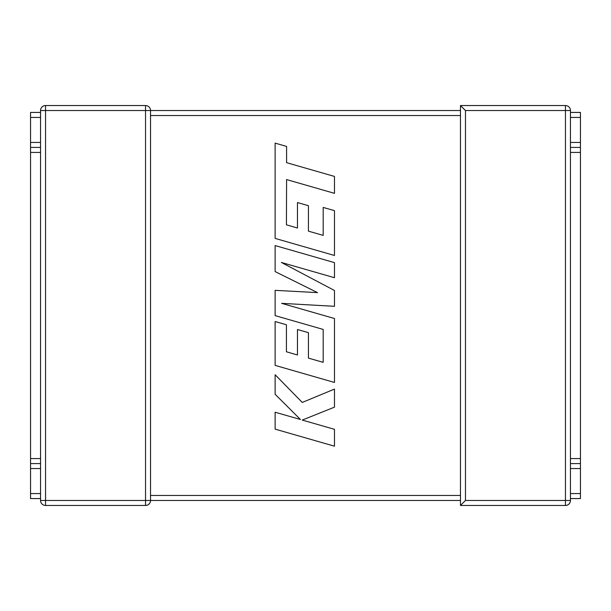 <?xml version="1.0" encoding="UTF-8"?>
<svg xmlns="http://www.w3.org/2000/svg" width="611" height="611" viewBox="0 0 611 611"><rect width="100%" height="100%" fill="white"/><g stroke="black" fill="none" stroke-linecap="round" stroke-linejoin="round"><path stroke-width="0.92" d="M460.473 110.538L150.527 110.538A5.003 5.003 0 0 0 145.533 105.535L145.533 110.538L45.55 110.538L45.55 500.462L145.533 500.462L145.533 110.538L150.527 110.538L150.527 500.401M570.453 493.566L580.45 493.566L580.45 468.568L570.453 468.568M580.45 493.566L580.45 498.568L570.453 498.568M570.453 112.432L580.45 112.432L580.45 468.568M580.45 463.573L570.453 463.573L570.453 458.571L580.45 458.571M580.45 152.429L570.453 152.429L570.453 458.571M570.453 152.429L570.453 110.538A5.003 5.003 0 0 0 565.45 105.535A5.003 5.003 0 0 1 570.453 110.538L465.467 110.538L465.467 500.462L565.45 500.462L565.45 105.535A5.003 5.003 0 0 1 570.453 110.538M145.533 105.535L45.55 105.535A5.003 5.003 0 0 0 40.547 110.538L40.547 463.573L30.55 463.573L30.55 458.571L40.547 458.571M40.547 498.568L30.55 498.568L30.55 463.573M40.547 152.429L30.55 152.429L30.55 458.571M30.55 152.429L30.55 142.432L40.547 142.432M40.547 117.434L30.55 117.434L30.55 142.432M30.55 117.434L30.55 112.432L40.547 112.432M570.453 463.573L570.453 500.462A5.003 5.003 0 0 1 565.45 505.465L460.473 505.465L460.473 105.535L565.45 105.535M460.473 500.462L145.533 500.462L145.533 505.465L45.55 505.465L45.55 500.462L40.547 500.462L40.547 463.573M145.533 505.465A5.003 5.003 0 0 0 150.527 500.462M40.547 500.462A5.003 5.003 0 0 0 45.55 505.465A5.003 5.003 0 0 1 40.547 500.462M45.55 105.535A5.003 5.003 0 0 0 40.547 110.538L45.55 110.538L45.55 105.535A5.003 5.003 0 0 0 40.547 110.538M460.473 505.465L465.467 500.462M460.473 105.535L465.467 110.538M570.453 500.462A5.003 5.003 0 0 1 565.45 505.465L565.45 500.462L570.453 500.462A5.003 5.003 0 0 1 565.45 505.465M40.547 147.427L30.55 147.427M580.45 147.427L570.453 147.427M275.126 429.136L334.477 446.198L334.477 429.319L302.254 420.078L334.477 407.147L334.477 389.085L302.254 402.443L275.126 374.734L275.126 394.271L300.436 419.49L275.126 412.234L275.126 429.136M275.126 245.561L275.126 271.59L317.529 292.623L275.126 290.34L275.126 315.612L323.188 329.428L323.188 362.331L308.433 358.13L308.433 332.659L297.465 329.52L297.465 354.999L286.422 351.783L286.422 324.747L275.126 321.531L275.126 365.386L334.477 382.463L334.477 318.522L281.64 303.346L334.477 306.31L334.477 290.485L281.381 262.455L334.477 277.707L334.477 262.623L275.126 245.561M286.429 224.817L286.59 179.573L334.477 193.343L334.477 176.434L286.59 162.671L286.59 146.419L275.126 143.127L275.126 238.405L334.477 255.482L334.477 210.635L323.188 207.435L323.188 235.372L308.433 231.157L308.433 205.693L297.465 202.562L297.465 228.033L286.429 224.817M460.473 115.532L150.527 115.532M150.527 495.468L460.473 495.468M30.55 493.566L40.547 493.566M40.547 468.568L30.55 468.568M570.453 142.432L580.45 142.432M580.45 117.434L570.453 117.434"/></g></svg>
